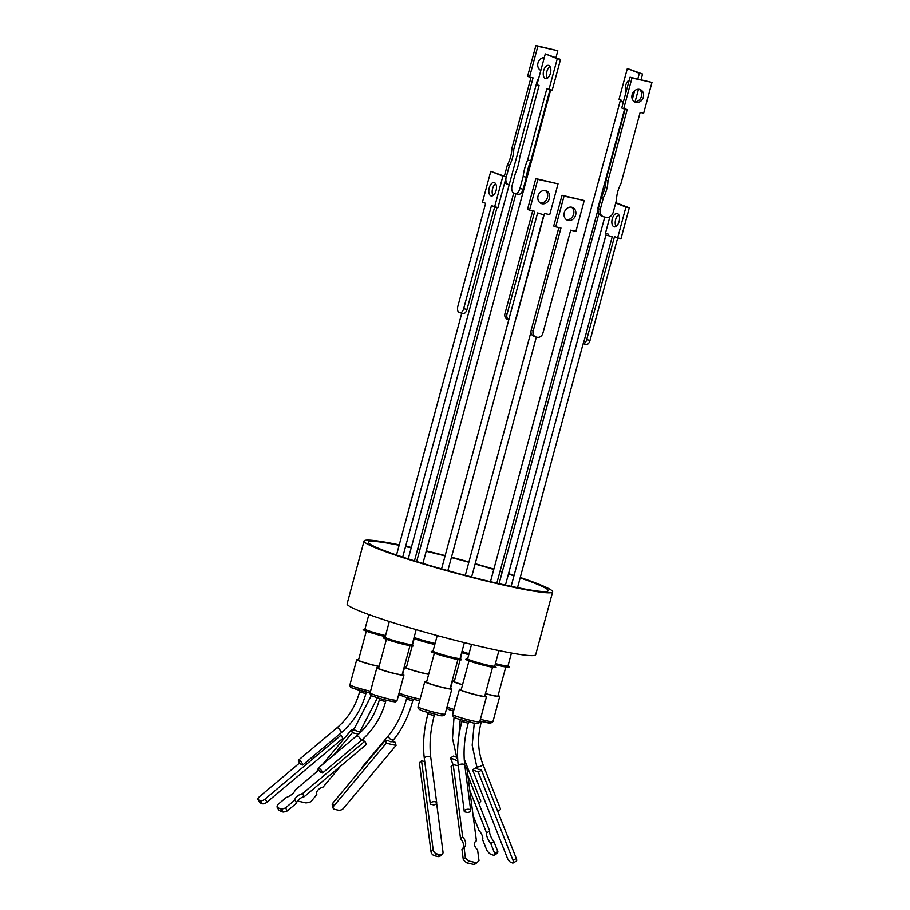 <?xml version="1.0" encoding="UTF-8"?>
<svg xmlns="http://www.w3.org/2000/svg" width="910" height="910" viewBox="0 0 910 910"><rect width="100%" height="100%" fill="white"/><g stroke="black" fill="none" stroke-linecap="round" stroke-linejoin="round"><path stroke-width="1.36" d="M618.663 214.669A6.848 3.629 -77.5 0 0 615.49 220.152A6.848 3.629 -77.5 0 0 616.059 226.465M617.469 213.6A6.848 3.629 -77.5 0 0 617.162 213.509A6.848 3.629 -77.5 0 0 612.202 219.128A6.848 3.629 -77.5 0 0 613.909 226.795A6.848 3.629 -77.5 0 0 614.205 226.886A6.848 3.629 -77.5 0 0 619.164 221.267A6.848 3.629 -77.5 0 0 617.469 213.6M606.379 235.178L612.248 236.634L606.379 235.178M545.534 190.554A6.848 5.79 111.8 0 0 538.22 195.445A6.848 5.79 111.8 0 0 541.222 203.51A6.848 5.79 111.8 0 0 541.973 203.749A6.848 5.79 111.8 0 0 549.287 198.858A6.848 5.79 111.8 0 0 546.296 190.793A6.848 5.79 111.8 0 0 545.534 190.554M542.349 214.407L537.617 212.929L542.349 214.407M540.915 70.059A6.779 5.733 -68.2 0 1 540.142 70.002M494.437 182.66A6.848 3.629 102.5 0 1 496.143 190.326A6.848 3.629 102.5 0 1 491.184 195.934A6.848 3.629 102.5 0 1 490.877 195.843A6.848 3.629 102.5 0 1 489.182 188.177A6.848 3.629 102.5 0 1 494.141 182.557A6.848 3.629 102.5 0 1 494.437 182.66M496.94 207.457L494.653 207.014M462.667 313.336L463.668 313.529L462.667 313.336M549.958 66.464A6.779 3.595 -77.5 0 0 546.774 71.924A6.779 3.595 -77.5 0 0 547.365 78.226M548.81 65.452A6.779 3.595 -77.5 0 0 548.514 65.361A6.779 3.595 -77.5 0 0 543.6 70.923A6.779 3.595 -77.5 0 0 545.283 78.522A6.779 3.595 -77.5 0 0 545.579 78.613A6.779 3.595 -77.5 0 0 550.493 73.05A6.779 3.595 -77.5 0 0 548.81 65.452M639.503 89.362A6.779 5.733 111.8 0 0 632.257 94.208A6.779 5.733 111.8 0 0 635.226 102.193A6.779 5.733 111.8 0 0 635.976 102.421A6.779 5.733 111.8 0 0 643.222 97.575A6.779 5.733 111.8 0 0 640.253 89.59A6.779 5.733 111.8 0 0 639.503 89.362M571.73 207.241A6.848 5.79 -68.2 0 1 572.492 207.48A6.848 5.79 -68.2 0 1 575.484 215.545A6.848 5.79 -68.2 0 1 568.17 220.436A6.848 5.79 -68.2 0 1 567.408 220.197A6.848 5.79 -68.2 0 1 564.416 212.132A6.848 5.79 -68.2 0 1 571.73 207.241M571.434 207.184A6.848 5.79 -68.2 0 1 573.311 215.181A6.848 5.79 -68.2 0 1 566.452 219.685M411.229 547.82A93.093 6.814 15.1 0 0 405.553 546.591M399.149 545.283A93.093 6.814 15.1 0 0 368.459 542.223A93.093 6.814 15.1 0 0 412.742 560.321A93.093 6.814 15.1 0 0 503.514 584.698A93.093 6.814 15.1 0 0 548.218 590.726A93.093 6.814 15.1 0 0 520.156 577.93M399.262 544.851A97.654 7.155 15.1 0 0 364.057 541.029A97.654 7.155 15.1 0 0 410.501 560.025A97.654 7.155 15.1 0 0 505.733 585.585A97.654 7.155 15.1 0 0 552.632 591.909A97.654 7.155 15.1 0 0 520.27 577.497M514.07 575.45A97.654 7.155 15.1 0 0 508.542 573.664M502.309 571.719A97.654 7.155 15.1 0 0 500.113 571.036M493.868 569.137A97.654 7.155 15.1 0 0 475.202 563.711M468.923 561.948A97.654 7.155 15.1 0 0 451.474 557.238M445.161 555.601A97.654 7.155 15.1 0 0 426.289 550.903M419.942 549.401A97.654 7.155 15.1 0 0 417.701 548.889M411.331 547.445A97.654 7.155 15.1 0 0 410.945 547.354A97.654 7.155 15.1 0 0 405.667 546.193M364.057 541.029L347.108 603.842A97.654 7.155 15.1 0 0 393.552 622.838A97.654 7.155 15.1 0 0 488.784 648.409A97.654 7.155 15.1 0 0 535.683 654.722L552.632 591.909M437.221 635.567L433.024 651.105A14.025 1.024 15.1 0 0 434.855 652.152A14.025 1.024 15.1 0 0 449.961 656.702A14.025 1.024 15.1 0 0 460.107 658.419L464.373 642.631M433.046 651.048L431.374 651.48A15.652 1.149 15.1 0 0 433.251 652.754A15.652 1.149 15.1 0 0 451.041 658.066A15.652 1.149 15.1 0 0 461.359 659.579L460.13 658.351M434.354 653.187L426.54 682.182A12.194 0.899 15.1 0 0 428.132 683.091A12.194 0.899 15.1 0 0 441.27 687.039A12.194 0.899 15.1 0 0 450.097 688.529L457.912 659.545M450.222 688.04A14.025 1.024 -164.9 0 1 451.861 689.006A14.025 1.024 -164.9 0 1 445.126 688.096A14.025 1.024 -164.9 0 1 431.442 684.422A14.025 1.024 -164.9 0 1 424.777 681.704A14.025 1.024 -164.9 0 1 426.665 681.681M433.683 804.906A3.265 1.604 172.5 0 0 436.72 802.893A3.265 1.604 172.5 0 0 435.242 801.778A3.265 1.604 172.5 0 0 431.84 802.085A3.265 1.604 172.5 0 0 430.248 803.735A3.265 1.604 172.5 0 0 430.464 804.19L433.683 804.906M471.551 644.394L467.66 658.817A14.025 1.024 15.1 0 0 469.492 659.864A14.025 1.024 15.1 0 0 484.598 664.414A14.025 1.024 15.1 0 0 494.744 666.131L498.93 650.593M467.672 658.76L466 659.193A15.652 1.149 15.1 0 0 467.888 660.467A15.652 1.149 15.1 0 0 485.667 665.767A15.652 1.149 15.1 0 0 495.984 667.28L494.756 666.063M468.991 660.899L461.165 689.882A12.194 0.899 15.1 0 0 462.758 690.792A12.194 0.899 15.1 0 0 475.896 694.751A12.194 0.899 15.1 0 0 484.723 696.241L492.549 667.246M484.859 695.752A14.025 1.024 -164.9 0 1 486.486 696.719A14.025 1.024 -164.9 0 1 479.752 695.809A14.025 1.024 -164.9 0 1 466.079 692.135A14.025 1.024 -164.9 0 1 459.402 689.405A14.025 1.024 -164.9 0 1 461.302 689.393M389.343 621.496L385.101 637.216A14.025 1.024 15.1 0 0 391.778 639.935A14.025 1.024 15.1 0 0 405.45 643.609A14.025 1.024 15.1 0 0 412.185 644.519L416.188 629.663M385.123 637.148L383.44 637.591A15.652 1.149 15.1 0 0 389.912 640.481A15.652 1.149 15.1 0 0 405.997 644.837A15.652 1.149 15.1 0 0 413.436 645.679L412.207 644.462M386.432 639.286L378.605 668.281A12.194 0.899 15.1 0 0 384.418 670.647A12.194 0.899 15.1 0 0 396.305 673.844A12.194 0.899 15.1 0 0 402.163 674.64L409.989 645.645M402.3 674.151A14.025 1.024 -164.9 0 1 403.926 675.106A14.025 1.024 -164.9 0 1 393.78 673.4A14.025 1.024 -164.9 0 1 378.674 668.85A14.025 1.024 -164.9 0 1 376.842 667.803A14.025 1.024 -164.9 0 1 378.742 667.792M518.62 194.308L517.676 194.069L518.62 194.308A6.529 3.458 -77.5 0 0 523.159 189.2L526.401 177.211A31.748 16.835 102.5 0 1 530.837 160.763L550.015 89.68M368.891 614.568L364.967 629.094A14.025 1.024 15.1 0 0 371.644 631.824A14.025 1.024 15.1 0 0 385.317 635.487A14.025 1.024 15.1 0 0 385.556 635.544M366.298 631.165L358.483 660.159A12.194 0.899 15.1 0 0 364.284 662.526A12.194 0.899 15.1 0 0 376.183 665.722A12.194 0.899 15.1 0 0 379.14 666.325M379.083 666.507A14.025 1.024 -164.9 0 1 358.551 660.728A14.025 1.024 -164.9 0 1 356.72 659.682A14.025 1.024 -164.9 0 1 358.608 659.67M302.791 765.026A3.265 0.899 -130 0 0 301.631 762.478A3.265 0.899 -130 0 0 299.072 760.157A3.265 0.899 -130 0 0 298.514 760.146A3.265 0.899 -130 0 0 300.926 764.275L302.791 765.026L339.089 734.518L340.977 735.269L265.14 798.991A3.913 1.729 148.1 0 1 260.374 800.652L258.474 799.89A3.913 1.729 148.1 0 1 258.031 799.537A3.913 1.729 148.1 0 1 259.464 796.705L299.674 762.921M538.265 79.875L537.582 79.534L538.322 79.671M358.608 734.154L352.307 732.743L351.51 729.74L356.754 730.912A3.265 1.968 39.9 0 0 358.438 731.72A3.265 1.968 39.9 0 0 359.882 731.617L361.008 731.867M414.107 637.398A14.025 1.024 15.1 0 0 414.676 637.637A14.025 1.024 15.1 0 0 435.105 643.393M413.8 638.524A15.652 1.149 15.1 0 0 434.821 644.451M412.207 645.963L406.349 667.656A12.194 0.899 15.1 0 0 407.942 668.566A12.194 0.899 15.1 0 0 418.566 671.876A12.194 0.899 15.1 0 0 428.724 674.082M428.655 674.321A14.025 1.024 -164.9 0 1 424.936 673.582A14.025 1.024 -164.9 0 1 411.263 669.908A14.025 1.024 -164.9 0 1 404.586 667.178A14.025 1.024 -164.9 0 1 406.486 667.166M361.771 768.449A3.265 1.968 -140.1 0 1 362.043 767.266L388.775 735.257C396.464 725.918 402.345 713.861 406.44 699.119L406.838 697.64M385.442 740.103L388.684 740.831A3.265 1.968 39.9 0 0 390.435 741.684A3.265 1.968 39.9 0 0 391.903 741.559L395.247 742.31L396.066 745.415L386.261 743.208L385.442 740.103L332.776 803.166A3.913 2.377 165.2 0 0 332.264 804.895L333.083 808A3.913 2.377 165.2 0 0 334.869 809.399L338.133 810.139A3.913 2.377 165.2 0 0 343.4 808.478L396.066 745.415M462.03 651.298A14.025 1.024 15.1 0 0 469.037 653.71M461.734 652.424A15.652 1.149 15.1 0 0 468.764 654.734M460.13 659.852L454.283 681.556A12.194 0.899 15.1 0 0 462.576 684.684M462.542 684.809A14.025 1.024 -164.9 0 1 454.352 682.125A14.025 1.024 -164.9 0 1 452.509 681.078A14.025 1.024 -164.9 0 1 454.409 681.067M623.282 102.238L620.142 101.147L623.407 101.784M456.649 757.609A3.265 1.274 -21.5 0 0 457.048 757.962A3.265 1.274 -21.5 0 0 457.639 758.087M495.427 663.583A14.025 1.024 15.1 0 0 501.251 665.005A14.025 1.024 15.1 0 0 507.985 665.915L511.454 653.039M495.154 664.607A15.652 1.149 15.1 0 0 501.797 666.234A15.652 1.149 15.1 0 0 509.225 667.076L507.996 665.847M485.451 693.579A12.194 0.899 15.1 0 0 492.105 695.24A12.194 0.899 15.1 0 0 497.963 696.025L505.789 667.041M477.704 768.609A3.265 1.274 -21.5 0 0 477.727 768.927A3.265 1.274 -21.5 0 0 478.137 769.291A3.265 1.274 -21.5 0 0 479.57 769.371L481.504 770.156L478.239 772.078L472.563 769.769L475.828 767.847L477.579 768.563M472.563 769.769L507.359 858.107A3.913 1.365 -120.5 0 0 510.578 862.236L512.466 863.01A3.913 1.365 -120.5 0 0 513.138 863.021A3.913 1.365 -120.5 0 0 513.035 860.428L478.239 772.078M513.138 863.021L516.402 861.099A3.913 1.365 -120.5 0 0 516.3 858.494L481.504 770.156M474.281 723.018L472.188 745.301L476.726 766.379A3.265 1.274 158.5 0 0 477.124 766.743A3.265 1.274 158.5 0 0 480.798 766.118A3.265 1.274 158.5 0 0 482.789 763.99L500.454 808.831A3.265 1.274 158.5 0 1 497.702 811.276M498.1 695.536A14.025 1.024 -164.9 0 1 499.726 696.503A14.025 1.024 -164.9 0 1 485.405 693.704M456.536 757.279L453.589 756.073L450.427 757.939L453.1 764.73M457.798 760.942L450.427 757.939M473.098 815.485L479.035 830.557A6.04 2.104 59.5 0 1 482.527 839.429L486.804 850.293A10.283 3.583 -120.5 0 0 489.819 853.785L493.8 855.411A10.283 3.583 -120.5 0 0 493.857 855.377A10.283 3.583 -120.5 0 0 494.687 853.5L497.85 851.635L493.914 841.636A8.486 2.958 59.5 0 1 489.739 831.035L467.865 775.525M493.902 855.355L496.962 853.546A10.283 3.583 -120.5 0 0 497.008 853.523A10.283 3.583 -120.5 0 0 497.85 851.635M494.687 853.5L490.752 843.502L493.914 841.636M490.752 843.502A8.486 2.958 59.5 0 1 486.577 832.9L489.739 831.035M486.577 832.9L469.799 790.324M464.214 758.997L480.707 800.868A3.265 1.274 158.5 0 1 478.694 802.995M598.439 208.106A6.529 3.458 102.5 0 1 597.859 208.219L624.635 108.972M386.261 743.208L333.595 806.271A3.913 2.377 165.2 0 0 333.083 808M351.51 729.74L322.254 764.764M318.432 769.337L315.361 773.011M352.307 732.743L333.333 755.448M297.979 800.334A10.283 6.245 165.2 0 0 299.003 801.346L305.885 802.893A10.283 6.245 165.2 0 0 310.879 801.721L316.828 794.589L316.543 793.509M316.828 794.589A8.486 5.153 -14.8 0 1 316.646 794.055A8.486 5.153 -14.8 0 1 323.152 787.013L340.545 766.197M362.191 740.274L364.205 737.862M258.031 799.537L259.942 802.62A3.913 1.729 148.1 0 0 260.385 802.973L262.285 803.723A3.913 1.729 148.1 0 0 267.062 802.074L342.888 738.351L340.977 735.269M364.99 629.026L363.317 629.47A15.652 1.149 15.1 0 0 369.505 632.268A15.652 1.149 15.1 0 0 385.271 636.579M364.762 741.309L302.427 793.679L304.281 796.659L366.616 744.289L364.762 741.309L361.714 740.092L322.538 773.011L320.718 772.283A3.265 0.899 -130 0 1 318.261 768.12A3.265 0.899 -130 0 1 320.911 769.871A3.265 0.899 -130 0 1 322.538 773.011M304.281 796.659A6.04 2.673 -31.9 0 0 296.671 803.052L294.817 800.072L285.501 807.909A10.283 4.55 148.1 0 1 281.213 809.081L277.231 807.477A10.283 4.55 148.1 0 1 277.595 804.747L286.172 797.535A8.486 3.754 -31.9 0 0 295.284 789.891L318.853 770.087M302.427 793.679A6.04 2.673 -31.9 0 0 294.817 800.072M296.671 803.052L287.355 810.89L285.501 807.909M287.355 810.89A10.283 4.55 148.1 0 1 283.067 812.061L281.213 809.081M283.067 812.061L279.086 810.457L277.231 807.477M462.007 849.394A8.486 5.949 48.8 0 0 460.551 838.758L451.098 766.47L453.203 764.639L458.276 765.765M465.055 767.255L466.841 767.653L476.408 840.806A6.04 4.232 48.8 0 0 475.623 841.306A6.04 4.232 48.8 0 0 477.568 849.735L479.001 860.678A10.283 7.212 -131.2 0 1 478.25 861.508A10.283 7.212 -131.2 0 1 475.987 862.657L469.105 861.144A10.283 7.212 -131.2 0 1 465.363 857.664L464.054 847.597A8.486 5.949 48.8 0 0 464.077 847.574A8.486 5.949 48.8 0 0 462.655 836.916L453.203 764.639M475.031 842.012L476.408 840.806M478.25 861.508L476.146 863.34A10.283 7.212 -131.2 0 1 473.882 864.5L475.987 862.657M473.882 864.5L467.001 862.976L469.105 861.144M467.001 862.976A10.283 7.212 -131.2 0 1 463.27 859.506L465.363 857.664M463.27 859.506L461.95 849.439L464.054 847.597M460.551 838.758L462.655 836.916M467.592 812.482L464.475 811.788A3.265 1.604 172.5 0 1 464.236 811.299A3.265 1.604 172.5 0 1 467.262 809.286A3.265 1.604 172.5 0 1 470.697 810.457A3.265 1.604 172.5 0 1 467.592 812.482M436.641 803.371L442.999 852.01A3.913 2.741 -131.2 0 1 442.305 854.24L440.133 856.128A3.913 2.741 -131.2 0 1 437.994 856.572L434.718 855.844A3.913 2.741 -131.2 0 1 431.01 851.737L419.373 762.739L421.546 760.84L424.731 761.545M442.305 854.24A3.913 2.741 -131.2 0 1 440.167 854.672L436.891 853.944A3.913 2.741 -131.2 0 1 433.183 849.838L421.546 760.84M513.957 575.848A93.093 6.814 15.1 0 0 508.44 574.051M502.218 572.083A93.093 6.814 15.1 0 0 500.011 571.4M493.777 569.489A93.093 6.814 15.1 0 0 475.111 564.029M468.832 562.278A93.093 6.814 15.1 0 0 451.383 557.568M445.07 555.93A93.093 6.814 15.1 0 0 426.198 551.255M419.851 549.765A93.093 6.814 15.1 0 0 417.599 549.253M558.865 227.568L531.167 330.239A5.221 4.413 -68.2 0 0 533.203 335.892L534.363 336.325M555.737 226.874L553.724 226.067L562.027 195.286L584.231 200.553L575.928 231.333L570.695 230.185L542.895 333.197A5.221 4.413 -68.2 0 1 537.218 337.269L536.138 337.03A5.221 4.413 -68.2 0 1 535.558 336.848A5.221 4.413 -68.2 0 1 533.169 331.047L560.97 228.035L555.737 226.874L564.041 196.094L584.231 200.553M562.027 195.286L564.041 196.094M627.195 109.53L607.926 180.965A31.748 26.811 -68.2 0 1 603.478 197.424L600.247 209.414A6.529 5.505 111.8 0 0 603.228 216.66A6.529 5.505 111.8 0 0 603.956 216.887L606.106 217.365A6.529 5.505 111.8 0 0 613.204 212.28L616.445 200.291A31.748 26.811 -68.2 0 1 620.882 183.831L640.151 112.396L643.666 113.181L651.969 82.4L631.984 77.976L623.68 108.756L627.195 109.53M651.969 82.4L630.038 77.202L621.735 107.983L623.68 108.756M631.984 77.976L630.038 77.202M625.159 109.086L605.98 180.191A31.748 26.811 -68.2 0 1 601.533 196.64L598.302 208.629A6.529 5.505 111.8 0 0 600.771 215.647L602.5 216.307M607.926 180.965L605.98 180.191M603.478 197.424L601.533 196.64M634.293 101.704A6.779 5.733 111.8 0 0 641.118 97.234A6.779 5.733 111.8 0 0 639.241 89.305M548.98 89.453L552.222 90.17L560.526 59.389L545.283 53.883L536.98 84.664L539.084 85.506L519.815 156.929A31.748 16.835 102.5 0 1 515.367 173.389L512.137 185.378A6.529 3.458 -77.5 0 0 513.684 192.954L514.98 193.477A6.529 3.458 -77.5 0 0 515.265 193.568A6.529 3.458 -77.5 0 0 519.917 188.484L523.159 176.494A31.748 16.835 102.5 0 1 527.595 160.046L546.865 88.611L548.98 89.453L557.284 58.672L545.283 53.883M523.159 176.494L526.401 177.211M527.595 160.046L530.837 160.763M557.284 58.672L560.526 59.389M493.027 195.513A6.848 3.629 102.5 0 1 492.458 189.212A6.848 3.629 102.5 0 1 495.643 183.729M490.786 171.319L506.267 176.893L497.952 207.673L491.457 205.683L463.668 308.695A5.221 2.764 102.5 0 1 459.948 312.756A5.221 2.764 102.5 0 1 459.721 312.687L459.061 312.426A5.221 2.764 102.5 0 1 457.832 306.363L485.622 203.351L482.482 202.1L490.786 171.319L502.911 176.153L494.608 206.934M494.665 206.945L467.012 309.434A5.221 2.764 102.5 0 1 463.668 313.529M506.267 176.893L502.911 176.153M540.824 70.388A6.779 5.733 -68.2 0 1 537.981 62.949A6.779 5.733 -68.2 0 1 544.294 57.535M509.134 184.98A6.529 5.505 -68.2 0 1 509.077 184.957A6.529 5.505 -68.2 0 1 506.096 177.712L509.327 165.722A31.748 26.811 111.8 0 0 513.775 149.263L533.044 77.828L529.529 77.054L537.844 46.273L557.819 50.698L555.964 57.569M509.077 184.957L507.132 184.184A6.529 5.505 -68.2 0 1 504.822 182.239M504.367 176.142L507.382 164.938A31.748 26.811 111.8 0 0 511.829 148.489L531.008 77.384M529.529 77.054L527.584 76.281L535.888 45.5L557.819 50.698M507.382 164.938L509.327 165.722M511.829 148.489L513.775 149.263M535.888 45.5L537.844 46.273M515.981 318.17A5.221 4.413 111.8 0 0 516.698 316.509L544.499 213.486L549.731 214.646L558.046 183.865L537.844 179.406L529.54 210.187L534.773 211.336L506.984 314.36A5.221 4.413 111.8 0 0 508.77 319.854M532.68 210.881L504.97 313.552A5.221 4.413 111.8 0 0 507.359 319.353L508.747 319.911M558.046 183.865L535.831 178.599L527.527 209.38L529.54 210.187M540.256 202.998A6.848 5.79 111.8 0 0 547.115 198.494A6.848 5.79 111.8 0 0 545.249 190.497M537.844 179.406L535.831 178.599M626.069 91.933A6.779 3.595 102.5 0 1 625.727 85.256A6.779 3.595 102.5 0 1 629.254 80.125M620.859 101.181L621.143 100.123L619.039 99.281L627.343 68.5L639.343 73.289L637.819 78.92M634.657 90.67L632.348 99.235M627.343 68.5L642.585 74.006L641.061 79.636M638.467 89.237L635.089 101.761M642.585 74.006L639.343 73.289M517.528 587.667L583.139 343.718M615.706 203.021L625.932 207.105L617.628 237.885L614.489 236.623L586.688 339.646A5.221 2.764 -77.5 0 1 583.344 343.741L612.248 236.634M609.905 216.705L605.503 233.04L608.642 234.302L608.369 235.349M586.086 344.378A5.221 2.764 -77.5 0 0 586.313 344.446A5.221 2.764 -77.5 0 0 590.044 340.385L617.697 237.897M617.628 237.885L620.984 238.625L629.288 207.844L615.786 202.702M625.932 207.105L629.288 207.844M464.236 811.299L458.322 766.129A3.265 1.604 172.5 0 1 459.925 764.468A3.265 1.604 172.5 0 1 463.315 764.172A3.265 1.604 172.5 0 1 464.794 765.276C463.156 752.047 464.293 738.021 468.195 723.188L461.905 721.482L462.291 720.049M427.916 713.918L434.218 715.624C430.305 730.457 429.167 744.482 430.805 757.712A3.265 1.604 172.5 0 0 429.338 756.608A3.265 1.604 172.5 0 0 425.937 756.904A3.265 1.604 172.5 0 0 424.344 758.565C422.593 744.403 423.787 729.524 427.916 713.918L428.291 712.53M360.951 740.763C372.998 730.446 381.233 717.376 385.635 701.576L379.766 700.12L379.732 698.448M361.02 740.672A3.265 0.899 -130 0 0 359.894 738.135A3.265 0.899 -130 0 0 357.311 735.792A3.265 0.899 -130 0 0 356.754 735.769L318.261 768.12M359.587 691.907L365.888 693.613C361.475 709.413 353.239 722.472 341.193 732.8A3.265 0.899 -130 0 0 340.272 730.332A3.265 0.899 -130 0 0 337.553 727.818A3.265 0.899 -130 0 0 336.996 727.807C347.995 718.388 355.526 706.422 359.587 691.907L359.985 690.44M355.332 730.593A3.265 1.968 -140.1 0 1 354.798 727.693L352.841 730.036M406.44 699.119L412.73 700.814C408.453 716.375 402.14 729.251 393.791 739.443A3.265 1.968 -140.1 0 1 391.948 739.864A3.265 1.968 -140.1 0 1 389.093 737.851A3.265 1.968 -140.1 0 1 388.775 735.257M445.081 714.134A14.025 1.024 -164.9 0 1 438.347 713.224A14.025 1.024 -164.9 0 1 424.663 709.55A14.025 1.024 -164.9 0 1 417.997 706.831C417.519 711.222 428.428 711.995 436.971 714.748C441.452 716.341 444.16 716.136 445.081 714.134L451.861 689.006M479.707 721.846A14.025 1.024 -164.9 0 1 472.972 720.936A14.025 1.024 -164.9 0 1 459.3 717.262A14.025 1.024 -164.9 0 1 452.623 714.532C452.145 718.934 463.053 719.708 471.596 722.46C476.089 724.053 478.785 723.837 479.707 721.846L486.486 696.719M397.147 700.234A14.025 1.024 -164.9 0 1 387 698.527A14.025 1.024 -164.9 0 1 371.894 693.977A14.025 1.024 -164.9 0 1 370.063 692.931C370.051 694.796 370.973 695.877 372.804 696.15C382.553 699.574 384.782 699.779 389.753 701.007C397.09 701.906 394.417 702.793 397.147 700.234L403.926 675.106M393.177 700.711A12.069 0.887 -164.9 0 1 388.957 700.825A12.069 0.887 -164.9 0 1 373.02 696.23M370.518 691.259A14.025 1.024 -164.9 0 1 351.772 685.856A14.025 1.024 -164.9 0 1 349.94 684.809C349.929 686.686 350.839 687.755 352.671 688.04L370.051 692.988A12.069 0.887 -164.9 0 1 352.898 688.108M420.079 699.119A14.025 1.024 -164.9 0 1 418.156 698.709A14.025 1.024 -164.9 0 1 399.069 693.113M454.01 709.425A14.025 1.024 -164.9 0 1 447.572 707.252A14.025 1.024 -164.9 0 1 447.003 707.013M513.035 860.428L516.3 858.494M482.789 763.99C477.864 751.103 477.284 737.384 481.06 722.824L479.342 722.574M488.977 722.108A12.069 0.887 -164.9 0 1 479.923 721.05L490.649 723.188L492.947 721.63A14.025 1.024 -164.9 0 1 480.4 719.298M446.605 708.481L453.533 711.165A12.069 0.887 -164.9 0 1 448.687 709.493M333.595 806.271L332.776 803.166M267.062 802.074L265.14 798.991M262.285 803.723L260.374 800.652M260.385 802.973L258.474 799.89M437.994 856.572L440.167 854.672M434.718 855.844L436.891 853.944M431.01 851.737L433.183 849.838M531.167 330.239L533.169 331.047M600.247 209.414L598.302 208.629M519.917 188.484L523.159 189.2M467.012 309.434L463.668 308.695M506.984 314.36L504.97 313.552M586.688 339.646L590.044 340.385M371.325 695.467L354.798 727.693M454.033 717.16L452.498 738.385L456.968 758.417M511.124 586.347L605.946 234.928M441.566 568.909L537.617 212.929M402.721 557.091L497.053 207.48M468.195 723.188L468.582 721.755M505.448 585.119L604.763 217.069M471.608 577.02L536.354 337.075M430.805 757.712L436.72 802.893M434.218 715.624L434.593 714.202M385.635 701.576L386.022 700.143M422.911 563.449L550.698 89.84M341.193 732.8L339.134 734.541M365.888 693.613L366.286 692.123M408.237 558.888L537.582 79.534M404.586 667.178L402.664 674.299M398.671 694.592L406.577 697.56L419.612 700.814M462.098 652.561L460.449 658.669M452.509 681.078L450.598 688.199M490.479 581.683L620.142 101.147M476.726 766.379L477.727 768.927M481.06 722.824L481.435 721.437M499.726 696.503L492.947 721.63M493.857 855.377L497.008 853.523M496.837 583.173L598.359 208.413M458.89 735.826L460.233 719.435M412.73 700.814L413.129 699.358M393.791 739.443L392.005 741.582M414.175 638.661L412.526 644.78M414.471 560.867L513.729 192.977M359.996 731.64L377.445 697.754M336.996 727.807L298.514 760.146M356.72 659.682L349.94 684.809M416.666 561.55L515.913 193.705M356.754 735.769C367.754 726.351 375.284 714.384 379.345 699.881M376.842 667.803L370.063 692.931M464.794 765.276L470.697 810.457M459.402 689.405L452.623 714.532M424.344 758.565L430.248 803.735M424.777 681.704L417.997 706.831M465.294 575.382L530.962 332.013M533.669 336.097L535.558 336.848M603.228 216.66L601.567 216M499.078 583.697L598.882 213.793M458.322 766.129C456.581 751.979 457.775 737.089 461.905 721.482M515.265 193.568L518.325 194.239M396.521 555.009L461.779 313.165M462.997 313.438L459.948 312.756M447.845 570.672L543.918 214.624M583.333 343.787L586.313 344.446"/></g></svg>
